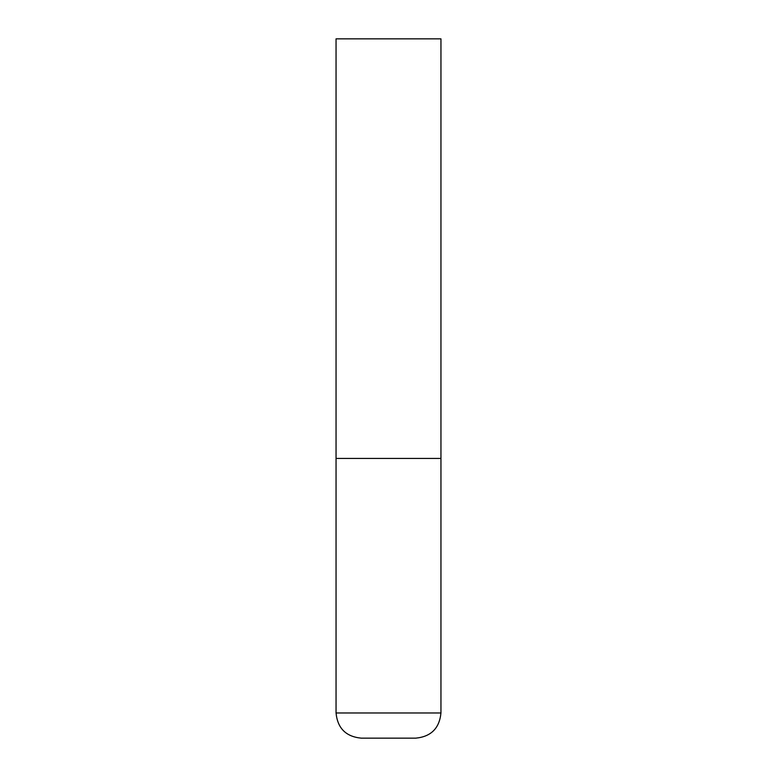 <?xml version="1.0" encoding="UTF-8"?>
<svg xmlns="http://www.w3.org/2000/svg" width="777" height="777" viewBox="0 0 777 777"><rect width="100%" height="100%" fill="white"/><g stroke="black" fill="none" stroke-linecap="round" stroke-linejoin="round"><path stroke-width="1.17" d="M440.947 712.975L440.947 458.43L336.053 458.43L440.947 458.43L440.947 38.85L336.053 38.85L336.053 712.975C337.548 728.263 345.94 736.654 361.227 738.15L415.773 738.15C431.06 736.654 439.452 728.263 440.947 712.975L336.053 712.975"/></g></svg>
